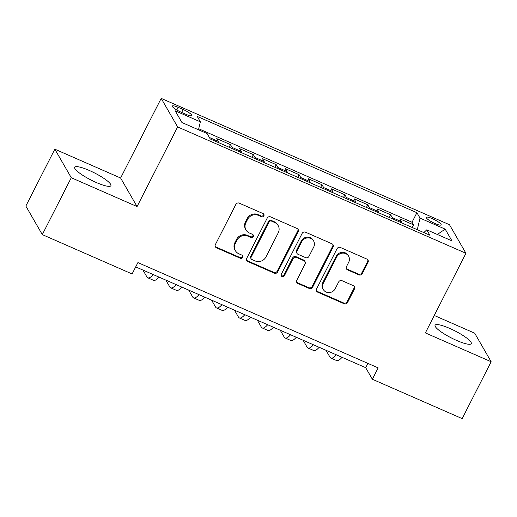 <?xml version="1.0" encoding="UTF-8"?>
<svg xmlns="http://www.w3.org/2000/svg" width="517" height="517" viewBox="0 0 517 517"><rect width="100%" height="100%" fill="white"/><g stroke="black" fill="none" stroke-linecap="round" stroke-linejoin="round"><path stroke-width="0.78" d="M263.883 215.854A1.79 1.68 150.1 0 0 263.108 213.605L239.242 203.149A2.553 2.404 150.1 0 0 235.855 204.396L215.376 244.593A2.553 2.404 150.1 0 0 216.487 247.811L240.347 258.267A1.79 1.68 150.1 0 0 242.693 255.812A1.79 1.68 150.1 0 0 241.943 255.139L238.854 253.789A8.175 7.684 150.1 0 1 235.409 250.726A8.175 7.684 150.1 0 1 235.306 243.494L237.012 240.14A8.175 7.684 150.1 0 1 247.843 236.146L250.932 237.497A1.79 1.68 150.1 0 0 253.278 235.041A1.79 1.68 150.1 0 0 252.522 234.375L249.433 233.018A8.175 7.684 150.1 0 1 245.989 229.955A8.175 7.684 150.1 0 1 245.892 222.724L247.598 219.376A8.175 7.684 150.1 0 1 258.422 215.376L261.512 216.733A1.79 1.68 150.1 0 0 263.883 215.854M245.989 229.955L245.549 229.186A8.175 7.684 150.1 0 1 245.446 221.955L247.152 218.601A8.175 7.684 150.1 0 1 257.977 214.607L261.066 215.957A1.79 1.68 150.1 0 0 263.58 213.922M215.227 246.447A2.553 2.404 150.1 0 0 216.041 247.042L239.901 257.498A1.79 1.68 150.1 0 0 242.415 255.456M235.409 250.726L234.964 249.95A8.175 7.684 150.1 0 1 234.86 242.719L236.566 239.371A8.175 7.684 150.1 0 1 247.397 235.377L250.487 236.728A1.79 1.68 150.1 0 0 253 234.692M449.712 328.411A20.305 3.955 27 0 0 435.088 325.212A20.305 3.955 27 0 0 456.647 340.444A20.305 3.955 27 0 0 471.271 343.65A20.305 3.955 27 0 0 449.712 328.411M89.331 170.474A20.305 3.955 27 0 0 74.706 167.275A20.305 3.955 27 0 0 96.265 182.507A20.305 3.955 27 0 0 110.89 185.713A20.305 3.955 27 0 0 89.331 170.474M432.296 218.639A8.33 1.622 27 0 0 426.299 217.327A8.33 1.622 27 0 0 435.146 223.577A8.33 1.622 27 0 0 441.143 224.889A8.33 1.622 27 0 0 432.296 218.639M358.901 274.85A2.553 2.404 150.1 0 0 362.288 273.596L368.033 262.319A2.553 2.404 150.1 0 0 366.928 259.101L340.425 247.488A2.553 2.404 150.1 0 0 337.039 248.735L316.559 288.938A2.553 2.404 150.1 0 0 317.664 292.15L344.167 303.77A2.553 2.404 150.1 0 0 347.553 302.516L354.494 288.893A2.553 2.404 150.1 0 0 353.382 285.681L342.041 280.705A2.553 2.404 150.1 0 0 338.661 281.959L335.216 288.712A6.837 6.424 150.1 0 1 329.303 292.59A6.837 6.424 150.1 0 1 323.287 289.494A6.837 6.424 150.1 0 1 323.203 283.445L336.683 256.981A6.837 6.424 150.1 0 1 342.603 253.104A6.837 6.424 150.1 0 1 348.613 256.206A6.837 6.424 150.1 0 1 348.697 262.248L346.455 266.662A2.553 2.404 150.1 0 0 347.56 269.874L358.901 274.85L358.455 274.075A2.553 2.404 150.1 0 0 361.842 272.827L367.587 261.55A2.553 2.404 150.1 0 0 367.742 259.696M425.368 332.909L491.15 361.738L462.172 418.615L372.363 379.258L378.153 367.884L137.903 262.591L132.106 273.965L42.297 234.608L71.275 177.725L137.063 206.561L177.635 126.93L465.94 253.278L425.368 332.909M298.186 231.706A2.553 2.404 150.1 0 0 297.075 228.495L270.572 216.875A2.553 2.404 150.1 0 0 267.192 218.129L246.706 258.326A2.553 2.404 150.1 0 0 247.817 261.544L274.32 273.157A2.553 2.404 150.1 0 0 277.7 271.91L298.186 231.706L297.74 230.937A2.553 2.404 150.1 0 0 297.889 229.089M305.495 232.185L331.998 243.798A2.553 2.404 150.1 0 1 333.11 247.016L312.623 287.213A2.553 2.404 150.1 0 1 309.244 288.46L297.902 283.49A2.553 2.404 150.1 0 1 296.79 280.272L305.101 263.974A2.553 2.404 150.1 0 0 303.99 260.755L296.467 257.46A2.553 2.404 150.1 0 0 293.081 258.707L284.434 275.677A1.79 1.68 150.1 0 1 281.313 275.884A1.79 1.68 150.1 0 1 281.293 274.301L302.115 233.432A2.553 2.404 150.1 0 1 305.495 232.185M412.185 227.474L413.522 224.843L399.796 218.827L401.418 221.638L392.267 217.631A10.411 2.928 113.7 0 1 392.577 218.878M389.301 217.444L390.645 214.813L376.912 208.797L378.534 211.615L369.384 207.601A10.411 2.928 113.7 0 1 369.7 208.849M366.424 207.414L367.761 204.784L354.035 198.767L355.657 201.585L346.506 197.572A10.411 2.928 113.7 0 1 346.817 198.825M343.54 197.391L344.878 194.76L331.151 188.744L332.774 191.555L323.623 187.548A10.411 2.928 113.7 0 1 323.933 188.795M320.656 187.361L322.001 184.731L308.268 178.714L309.896 181.532L300.739 177.518A10.411 2.928 113.7 0 1 301.056 178.766M297.779 177.331L299.117 174.701L285.39 168.684L287.013 171.502L277.862 167.489A10.411 2.928 113.7 0 1 278.172 168.742M274.895 167.308L276.24 164.671L262.507 158.654L264.129 161.472L254.978 157.465A10.411 2.928 113.7 0 1 255.295 158.713M252.018 157.278L253.356 154.648L239.63 148.631L241.252 151.449L232.094 147.435A10.411 2.928 113.7 0 1 232.411 148.683M229.134 147.248L230.472 144.618L216.746 138.601L218.368 141.419A10.411 2.928 113.7 0 1 218.685 142.666M180.885 112.092L185.92 114.296A8.072 1.57 27 0 0 191.736 115.569A8.072 1.57 27 0 0 183.167 109.514L178.132 107.31A8.072 1.57 27 0 0 172.323 106.037A8.072 1.57 27 0 0 180.885 112.092M177.635 126.93L161.188 98.385L449.493 224.733L465.94 253.278M413.522 224.843L412.036 222.258L416.902 212.7L197.242 116.435L200.357 121.838L198.489 129.78M416.902 212.7L420.017 218.103L445.189 229.134L451.942 240.857L426.771 229.826L429.886 235.229L210.225 138.963L207.11 133.56L181.945 122.529L175.185 110.806L200.357 121.838M230.472 144.618L232.094 147.435M253.356 154.648L254.978 157.465M276.24 164.671L277.862 167.489M299.117 174.701L300.739 177.518M322.001 184.731L323.623 187.548M344.878 194.76L346.506 197.572M367.761 204.784L369.384 207.601M390.645 214.813L392.267 217.631M412.036 222.258L198.728 128.772M137.063 206.561L120.616 178.016L54.828 149.18L71.275 177.725M54.828 149.18L25.85 206.063L42.297 234.608M491.15 361.738L474.703 333.194L434.254 315.467M120.616 178.016L161.188 98.385M135.706 266.895L365.693 367.684L372.363 379.258M367.884 363.38L365.693 367.684M241.562 152.696A10.411 2.928 -66.3 0 0 241.252 151.449M264.445 162.726A10.411 2.928 -66.3 0 0 264.129 161.472M287.323 172.749A10.411 2.928 -66.3 0 0 287.013 171.502M310.206 182.779A10.411 2.928 -66.3 0 0 309.896 181.532M333.09 192.809A10.411 2.928 -66.3 0 0 332.774 191.555M355.967 202.832A10.411 2.928 -66.3 0 0 355.657 201.585M378.851 212.862A10.411 2.928 -66.3 0 0 378.534 211.615M426.771 229.826L423.837 232.579M401.735 222.892A10.411 2.928 -66.3 0 0 401.418 221.638M417.29 229.71L420.017 218.103M445.189 229.134L437.35 234.466M246.557 260.174A2.553 2.404 150.1 0 0 247.372 260.768L273.874 272.381A2.553 2.404 150.1 0 0 277.261 271.134L297.74 230.937M271.451 221.089A1.79 1.68 150.1 0 0 269.079 221.961L251.107 257.246A1.79 1.68 150.1 0 0 251.882 259.495L255.133 260.923A8.175 7.684 150.1 0 0 265.964 256.93L278.256 232.812A8.175 7.684 150.1 0 0 278.152 225.58A8.175 7.684 150.1 0 0 274.708 222.517L271.451 221.089L271.005 220.313A1.79 1.68 150.1 0 0 268.64 221.192L269.079 221.961M251.126 258.83L250.68 258.054A1.79 1.68 150.1 0 1 250.661 256.471L268.64 221.192M278.152 225.58L277.707 224.805A8.175 7.684 150.1 0 0 274.262 221.741L274.708 222.517M271.005 220.313L274.262 221.741M296.642 282.127A2.553 2.404 150.1 0 0 297.456 282.721L308.798 287.691A2.553 2.404 150.1 0 0 312.184 286.444L332.664 246.241A2.553 2.404 150.1 0 0 332.819 244.392M305.069 261.712L304.623 260.943A2.553 2.404 150.1 0 0 303.544 259.98L296.021 256.684A2.553 2.404 150.1 0 0 292.641 257.931L283.988 274.908L284.434 275.677M281.145 275.464A1.79 1.68 150.1 0 0 283.988 274.908M313.716 247.055A6.837 6.424 150.1 0 0 313.632 241.012A6.837 6.424 150.1 0 0 307.621 237.91A6.837 6.424 150.1 0 0 301.702 241.788L296.952 251.113A2.553 2.404 150.1 0 0 298.057 254.332L305.586 257.628A2.553 2.404 150.1 0 0 308.966 256.38L313.716 247.055M313.632 241.012L313.186 240.237A6.837 6.424 150.1 0 0 307.176 237.135A6.837 6.424 150.1 0 0 301.256 241.019L301.702 241.788M296.984 253.375L296.538 252.6A2.553 2.404 150.1 0 1 296.506 250.338L301.256 241.019M346.3 268.51A2.553 2.404 150.1 0 0 347.114 269.105L358.455 274.075M348.613 256.206L348.167 255.43A6.837 6.424 150.1 0 0 342.157 252.328A6.837 6.424 150.1 0 0 336.237 256.212L336.683 256.981M323.287 289.494L322.841 288.719A6.837 6.424 150.1 0 1 322.757 282.676L336.237 256.212M316.404 290.787A2.553 2.404 150.1 0 0 317.218 291.381L343.721 302.994A2.553 2.404 150.1 0 0 347.107 301.747L354.048 288.124A2.553 2.404 150.1 0 0 354.197 286.269M135.027 268.233A19.523 5.493 -66.3 0 0 136.107 267.069M142.957 270.074L146.944 276.989A19.523 5.493 -66.3 0 0 147.804 277.81A19.523 5.493 -66.3 0 0 153.265 274.592M147.804 277.81L153.523 280.317A19.523 5.493 -66.3 0 0 158.984 277.093M165.841 280.098L169.828 287.019A19.523 5.493 -66.3 0 0 170.681 287.833A19.523 5.493 -66.3 0 0 176.148 284.615M170.681 287.833L176.4 290.341A19.523 5.493 -66.3 0 0 181.868 287.122M188.724 290.127L192.705 297.042A19.523 5.493 -66.3 0 0 193.565 297.863A19.523 5.493 -66.3 0 0 199.026 294.645M193.565 297.863L199.284 300.371A19.523 5.493 -66.3 0 0 204.751 297.152M211.602 300.157L215.589 307.072A19.523 5.493 -66.3 0 0 216.449 307.893A19.523 5.493 -66.3 0 0 221.909 304.675M216.449 307.893L222.168 310.4A19.523 5.493 -66.3 0 0 227.629 307.182M234.485 310.181L238.473 317.102A19.523 5.493 -66.3 0 0 239.326 317.916A19.523 5.493 -66.3 0 0 244.793 314.698M239.326 317.916L245.045 320.424A19.523 5.493 -66.3 0 0 250.512 317.205M257.363 320.21L261.35 327.125A19.523 5.493 -66.3 0 0 262.209 327.946A19.523 5.493 -66.3 0 0 267.67 324.728M262.209 327.946L267.929 330.453A19.523 5.493 -66.3 0 0 273.396 327.235M280.246 330.24L284.234 337.155A19.523 5.493 -66.3 0 0 285.087 337.976A19.523 5.493 -66.3 0 0 290.554 334.757M285.087 337.976L290.812 340.483A19.523 5.493 -66.3 0 0 296.273 337.265M303.13 340.264L307.111 347.185A19.523 5.493 -66.3 0 0 307.97 347.999A19.523 5.493 -66.3 0 0 313.438 344.781M307.97 347.999L313.69 350.507A19.523 5.493 -66.3 0 0 319.157 347.288M326.007 350.293L329.995 357.208A19.523 5.493 -66.3 0 0 330.854 358.029A19.523 5.493 -66.3 0 0 336.315 354.811M330.854 358.029L336.573 360.536A19.523 5.493 -66.3 0 0 342.034 357.318M218.368 141.419L209.366 137.47M176.762 109.992L178.132 107.31M181.674 112.435L183.167 109.514M257.977 214.607L258.422 215.376M247.152 218.601L247.598 219.376M245.446 221.955L245.892 222.724M250.487 236.728L250.932 237.497M247.397 235.377L247.843 236.146M236.566 239.371L237.012 240.14M234.86 242.719L235.306 243.494M239.901 257.498L240.347 258.267M216.041 247.042L216.487 247.811M261.066 215.957L261.512 216.733M277.261 271.134L277.7 271.91M273.874 272.381L274.32 273.157M247.372 260.768L247.817 261.544M250.661 256.471L251.107 257.246M332.664 246.241L333.11 247.016M312.184 286.444L312.623 287.213M308.798 287.691L309.244 288.46M297.456 282.721L297.902 283.49M303.544 259.98L303.99 260.755M296.021 256.684L296.467 257.46M292.641 257.931L293.081 258.707M296.506 250.338L296.952 251.113M347.114 269.105L347.56 269.874M322.757 282.676L323.203 283.445M354.048 288.124L354.494 288.893M347.107 301.747L347.553 302.516M343.721 302.994L344.167 303.77M317.218 291.381L317.664 292.15M367.587 261.55L368.033 262.319M361.842 272.827L362.288 273.596"/></g></svg>
